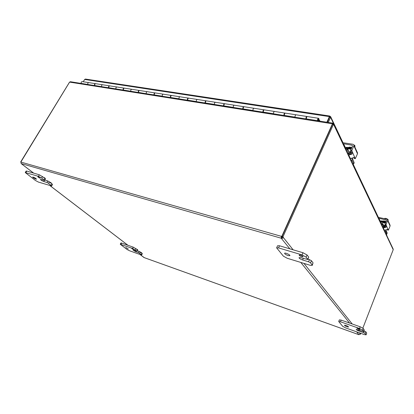 <?xml version="1.0" encoding="UTF-8"?>
<svg xmlns="http://www.w3.org/2000/svg" width="414" height="414" viewBox="0 0 414 414"><rect width="100%" height="100%" fill="white"/><g stroke="black" fill="none" stroke-linecap="round" stroke-linejoin="round"><path stroke-width="0.62" d="M358.845 329.311L356.915 328.173C358.089 328.24 359.124 328.675 360.014 329.487L358.845 329.311M363.627 332.659L365.117 333.461L366.116 334.854L364.248 334.559L345.612 327.904L342.699 326.341L338.73 321.528L340.484 321.787L359.523 328.504L362.55 330.134L363.544 331.474L356.19 329.389C356.325 329.798 357.215 330.32 358.855 330.962L363.627 332.659L364.289 330.962L365.774 331.764L366.706 332.985L366.054 334.667M363.808 330.796L364.289 330.962M366.116 334.854L366.706 332.985M364.118 329.818L363.218 328.421L360.19 326.786L341.157 320.11L339.402 319.856L338.73 321.528M347.113 326.786C345.483 326.149 344.598 325.627 344.453 325.218C346.057 325.316 347.46 325.921 348.671 327.024L347.113 326.786M40.251 178.268C38.926 177.73 38.124 177.213 37.85 176.721L40.251 178.268M46.968 182.486L48.547 183.324L51.662 185.974L38.497 182.108L35.418 180.473L25.249 172.545L38.45 176.328L41.659 178.036L44.552 180.395L40.468 179.391C40.846 180.064 41.954 180.773 43.786 181.518L46.968 182.486L47.858 180.98L50.125 182.357M44.805 180.059L47.858 180.98M51.662 185.974L52.537 184.478L51.098 183.102M44.065 177.673L39.356 174.806L26.76 171.08L26.149 171.06L25.249 172.545M44.552 180.395L45.447 178.879L45.048 178.434M35.951 179.143C34.134 178.403 33.032 177.699 32.644 177.026C34.181 177.316 35.469 178.03 36.499 179.174L35.951 179.143M301.77 256.737C300.14 256.152 299.265 255.588 299.146 255.04C300.74 254.962 302.054 255.536 303.084 256.768L301.77 256.737M308.554 261.772L310.541 262.869L312.14 264.939L312.28 265.379L310.174 265.296L287.249 258.279L283.393 256.162L276.624 247.851L278.55 247.898L302.06 254.905L306.112 257.146L307.85 259.526L300.843 257.705L299.032 257.653C299.198 258.398 300.404 259.174 302.644 259.982L308.554 261.772L309.475 259.635L311.457 260.727L313.051 262.812L312.14 264.939M307.995 259.19L309.475 259.635M312.28 265.379L313.051 262.812M307.85 259.526L308.709 257.13L307.053 254.967L303.001 252.731L279.497 245.781L277.566 245.75L276.624 247.851M288.175 255.598C285.955 254.791 284.76 254.015 284.584 253.275C284.827 252.354 290.411 254.848 289.904 255.65L288.175 255.598M133.468 249.57L131.678 248.488L133.468 249.57M138.436 252.618L141.355 254.558L141.671 254.936L140.915 254.822L129.401 250.708L126.943 249.419L120.246 244.229L132.583 248.436L136.827 251.081L133.029 250.087L135.513 251.577L138.436 252.618L139.099 251.345L140.838 252.38M137.293 250.708L139.099 251.345M141.671 254.936L142.328 253.668L141.614 252.98M136.817 249.275L133.261 247.153L121.628 243.07L120.919 242.966L120.246 244.229M136.993 251.277L137.598 249.885M128.283 249.011L125.809 247.52L128.283 249.011M338.916 320.809L339.164 320.446M44.805 179.966L44.64 180.333M44.065 177.948L44.986 178.543L44.065 177.948M43.91 177.942L44.251 177.637L45.173 178.227L44.986 178.543M50.13 182.626L51.036 183.205L50.13 182.626M49.97 182.621L50.317 182.315L51.217 182.895L51.036 183.205M136.874 249.544L137.562 249.958L136.874 249.544M136.692 249.518L137.013 249.28L137.696 249.694L137.562 249.958M140.9 252.643L141.572 253.052L140.9 252.643M140.713 252.618L141.034 252.385L141.707 252.794L141.572 253.052M332.696 123.776L332.784 123.165L332.37 123.786L69.588 82.112L70.509 81.749M393.129 248.938L393.212 249.714L333.684 124.578L333.767 123.915L333.053 123.47L332.747 123.667M332.768 124.102L333.053 123.47M69.588 82.112L20.964 161.858L21.031 163.157M333.684 124.578L332.633 124.081L282.11 236.415L283.005 236.668L283.254 237.408C282.912 238.267 282.301 238.573 281.411 238.329L282.364 237.155L282.157 236.43M69.443 82.277L20.7 161.926L21.067 162.034M332.608 124.143L332.37 123.786M332.442 123.802L281.893 236.151L282.239 236.58L281.644 236.751L281.815 237.429M362.861 328.1L393.212 249.714M360.827 333.337L360.304 334.031M139.963 254.481L144.315 257.653M358.876 334.678L360.522 334.108M289.872 248.85L281.209 238.221L281.297 236.322L281.893 236.151M21.078 162.138L281.297 236.322L281.644 236.751M21.243 163.582L281.209 238.221L281.613 237.315M282.364 237.155L283.254 237.408L293.133 249.813M283.005 236.668L333.518 124.221M21.057 162.221L20.757 161.946M329.606 117.007L327.339 122.301M328.255 122.446L330.657 117.136L329.647 117.002L327.402 122.311M329.668 117.157L329.409 116.619L84.653 79.441L85.563 79.079M330.657 117.136L330.672 116.717L329.958 116.236L329.647 116.914L329.472 116.422L329.772 116.018L329.958 116.236M84.653 79.441L83.261 81.76M386.738 234.971L386.836 235.685M333.565 123.615L330.574 117.322L329.72 117.188M326.869 122.228L329.472 116.422M155.462 92.974L155.286 92.943C154.52 93.16 154.21 93.818 154.355 94.92L154.375 94.992M162.314 96.245L162.293 96.172C162.159 95.065 162.469 94.397 163.225 94.18L163.225 94.18C162.443 94.423 162.138 95.111 162.314 96.245M171.831 95.515L171.655 95.489C170.904 95.712 170.594 96.384 170.723 97.502L170.739 97.575M178.998 98.879L178.983 98.806C178.858 97.678 179.169 96.995 179.919 96.767L179.919 96.767C179.143 97.021 178.838 97.725 178.998 98.879M188.862 98.159L188.691 98.134C187.946 98.361 187.635 99.049 187.749 100.193L187.77 100.266M196.365 101.621L196.35 101.549C196.236 100.395 196.552 99.702 197.292 99.469L197.292 99.469C196.526 99.727 196.215 100.447 196.365 101.621M206.591 100.912L206.426 100.887C205.691 101.125 205.375 101.828 205.484 102.993L205.499 103.065M214.457 104.478L214.442 104.406C214.343 103.231 214.659 102.522 215.389 102.279L215.389 102.279C214.633 102.548 214.323 103.283 214.457 104.478M225.071 103.779L224.905 103.754C224.186 104.002 223.87 104.721 223.958 105.906L223.974 105.984M233.315 107.454L233.299 107.381C233.217 106.186 233.537 105.461 234.252 105.203L234.252 105.203C233.512 105.487 233.196 106.238 233.315 107.459M244.343 106.771L244.182 106.745C243.473 107.009 243.158 107.738 243.23 108.949L243.246 109.027M252.995 110.564L252.98 110.486C252.918 109.27 253.233 108.525 253.932 108.261L253.932 108.261C253.208 108.551 252.892 109.322 252.995 110.564M264.463 109.896L264.308 109.87C263.614 110.14 263.294 110.89 263.351 112.122L263.361 112.199M273.545 113.809L273.535 113.731C273.488 112.489 273.809 111.728 274.492 111.454L274.492 111.454C273.783 111.754 273.468 112.541 273.545 113.809M317.942 120.821L318.366 119.082C318.759 119.584 318.687 120.117 318.149 120.686L318.097 120.841M317.517 120.753L317.512 120.671C317.507 119.377 317.828 118.58 318.469 118.28C319.116 118.627 319.178 119.511 318.645 120.929M82.288 81.61L82.107 81.584C81.32 81.765 81.02 82.365 81.206 83.374L81.227 83.442M95.872 83.721L95.686 83.69C94.904 83.882 94.604 84.487 94.78 85.517L94.801 85.584M87.799 84.415C87.613 83.395 87.913 82.79 88.7 82.609L88.7 82.609C87.887 82.816 87.597 83.437 87.82 84.482L81.206 83.374M109.948 85.905L109.767 85.879C108.985 86.071 108.685 86.692 108.856 87.742L108.877 87.809M101.611 86.598C101.44 85.558 101.74 84.942 102.522 84.751L102.522 84.751C101.715 84.968 101.42 85.605 101.637 86.666L94.78 85.517M124.552 88.172L124.371 88.146C123.6 88.348 123.294 88.979 123.455 90.045L123.475 90.112M115.941 88.86C115.775 87.804 116.08 87.178 116.857 86.976L116.857 86.976C116.049 87.199 115.754 87.846 115.967 88.927L108.856 87.742M139.709 90.526L139.534 90.5C138.768 90.707 138.457 91.354 138.612 92.436L138.628 92.503M130.808 91.204C130.653 90.133 130.959 89.491 131.73 89.289L131.73 89.289C130.933 89.517 130.633 90.174 130.829 91.271L123.455 90.045M146.251 93.642C146.101 92.55 146.411 91.898 147.177 91.685L147.177 91.685C146.385 91.918 146.08 92.596 146.271 93.714L138.612 92.436M285.479 113.157L285.329 113.136C284.656 113.415 284.335 114.186 284.371 115.439L284.382 115.522M295.032 117.203L295.022 117.121C294.996 115.853 295.317 115.076 295.984 114.792L295.984 114.792C295.291 115.108 294.975 115.91 295.032 117.203M307.467 116.572L307.323 116.551C306.671 116.841 306.35 117.633 306.36 118.911L306.37 118.994M94.527 85.543C94.304 84.487 94.599 83.856 95.411 83.649L95.639 83.695M108.592 87.763C108.38 86.692 108.675 86.05 109.482 85.833L109.715 85.879M123.181 90.066C122.974 88.979 123.274 88.322 124.076 88.099L124.314 88.146M138.323 92.457C138.131 91.349 138.431 90.682 139.223 90.454L139.466 90.5M154.055 94.941C153.873 93.818 154.174 93.134 154.96 92.896L155.209 92.948M170.408 97.523C170.237 96.379 170.542 95.681 171.324 95.437L171.572 95.494M187.423 100.209C187.263 99.044 187.573 98.335 188.344 98.077L188.598 98.139M205.137 103.008C204.992 101.818 205.303 101.094 206.063 100.83L206.327 100.897M223.596 105.922C223.472 104.711 223.783 103.971 224.533 103.697L224.797 103.769M242.852 108.965C242.744 107.733 243.054 106.972 243.789 106.688L244.058 106.765M262.952 112.137C262.864 110.88 263.175 110.103 263.894 109.808L264.168 109.896M263.439 110.926L263.325 111.62M283.957 115.454C283.885 114.171 284.201 113.379 284.899 113.069L285.184 113.172M284.527 114.057L284.351 115.097M318.951 120.034L319.479 120.117L319.877 121.126M305.925 118.921C305.879 117.617 306.194 116.8 306.872 116.479L307.157 116.598M306.572 117.39L306.344 118.678M319.479 120.117L319.158 120.733L318.77 120.671M319.158 120.733L319.277 121.028M318.583 119.335L318.154 120.655L318.361 119.113L318.583 119.335M350.254 158.634L354.632 157.289L351.807 150.587L350.627 150.375L351.315 152.854L350.761 153.848L352.019 154.08L348.572 155.095M347.977 153.837L349.468 154.117L350.761 153.848M342.683 142.69L353.023 144.263L353.949 145.014L353.887 145.785L357.494 153.77L355.31 158.671L354.632 157.289L354.167 157.201M353.711 157.594L354.213 158.422M353.887 145.785L351.807 150.587M345.783 148.388L343.573 143.736L343.19 143.756M350.627 150.375L352.526 145.997L352.097 145.236L352.485 146.095M343.573 143.736L352.097 145.236M346.135 147.989L346.026 147.487L348.484 147.467M351.222 152.248L352.397 152.461L352.019 154.08M357.494 153.77L357.448 152.776M346.808 147.193L347.988 147.85M350.208 154.086L349.799 153.739M354.731 146.747L355.057 145.982L354.28 145.04M348.567 147.431C349.23 146.96 350.322 147.011 351.843 147.581M345.871 148.409L351.124 149.237M346.383 148.067L345.918 148.3M347.248 148.652L346.777 149.728L347.211 149.987L347.677 148.911L345.354 148.31M346.777 149.728L345.954 149.578M347.677 148.911L349.69 152.787L350.715 151.157M354.115 162.837L353.727 163.835L352.671 163.727M353.716 163.763L352.174 160.497L351.983 158.598M351 151.762L349.432 153.879L348.836 153.423L347.211 149.987M350.87 152.047L351.279 152.43M351.165 153.423L350.865 153.496M352.433 158.448L354.167 162.718M384.306 230.355L387.902 229.252L386.019 224.678L385.02 224.435L385.455 226.194L384.989 226.981L386.05 227.245L383.173 227.969M378.111 217.303L386.883 219.203L387.68 219.906L387.649 220.579L390.081 225.972L388.482 230.018L387.664 229.19M387.199 229.61L387.4 229.92M387.649 220.579L386.019 224.678M383.928 227.162L384.989 226.981M380.771 222.235L378.893 218.266L378.567 218.266M385.02 224.435L386.51 220.698L386.127 220.01L386.474 220.781M378.893 218.266L386.127 220.01M385.864 222.313L385.848 222.323C383.897 221.537 382.655 221.423 382.122 221.982L380.652 220.91L382.846 221.086M385.403 225.749L386.402 225.992L386.05 227.245M390.081 225.972L390.019 225.097M381.832 220.843L382.753 221.164M385.33 218.83L385.543 218.328L385.667 218.913M387.975 220.558L388.234 219.906L387.618 219.177L386.257 218.499L386.039 219.001M385.113 218.292L384.383 218.602M386.712 219.161L386.842 218.846L387.939 219.477M384.461 227.177L384.368 226.82M386.842 218.846L386.236 218.504M384.658 218.67L384.787 218.349M385.657 222.841L382.681 221.971M382.717 221.211C383.312 220.766 384.446 220.916 386.122 221.661M385.946 222.07L382.448 221.531M380.626 222.603L380.839 222.064L385.506 223.208M381.185 221.795L380.839 222.064M382.464 223.493L382.101 224.409L382.453 224.611L382.815 223.695L380.859 223.099M382.101 224.409L381.403 224.238M382.815 223.695L384.125 226.272L384.968 224.807M387.168 233.072L386.842 233.941L385.936 233.786M386.842 233.905L385.796 231.695L385.688 230.427M385.155 225.211L383.856 227.167L382.453 224.611M385.403 225.744L384.911 226.06M384.901 226.091L385.45 226.23M386.024 230.339L387.193 233.015M365.117 333.461L365.774 331.764M359.181 330.124L358.855 330.962M364.175 329.673L363.513 331.381M362.55 330.134L363.218 328.421M360.19 326.786L359.523 328.504M340.484 321.787L341.157 320.11M48.547 183.324L49.432 181.818M44.433 180.421L43.786 181.518M45.131 178.496L44.236 180.012M41.659 178.036L42.559 176.514M51.936 183.749L51.057 185.249M39.356 174.806L38.45 176.328M25.859 172.571L26.76 171.08M310.541 262.869L311.457 260.727M303.307 258.45L302.644 259.982M308.709 257.13L307.778 259.293M306.112 257.146L307.053 254.967M303.001 252.731L302.06 254.905M278.55 247.898L279.497 245.781M139.689 253.28L140.351 252.002M135.839 250.946L135.513 251.577M137.422 249.947L136.827 251.081M135.119 249.771L135.792 248.488M142.012 253.29L141.355 254.558M133.261 247.153L132.583 248.436M120.955 244.338L121.628 243.07M144.062 257.565L358.85 334.678M303.954 263.392L352.226 323.991M359.212 332.763L360.263 334.082M358.933 334.683L356.651 331.847M349.587 323.065L300.797 262.424M21.249 163.623L33.663 173.124M50.027 185.638L128.014 245.311M140.025 254.501L143.948 257.503M154.355 94.92L162.293 96.172M170.723 97.502L178.983 98.806M187.749 100.193L196.35 101.549M205.484 102.993L214.442 104.406M223.958 105.906L233.299 107.381M243.23 108.949L252.98 110.486M263.351 112.122L273.535 113.731M284.371 115.439L295.022 117.121M306.36 118.911L317.512 120.671M355.243 158.619L354.084 158.402M350.586 150.877L351.765 151.089M348.774 155.131L350.451 158.671M351.082 148.828L349.074 148.466M347.967 148.207L347.946 148.046C348.686 147.503 349.902 147.529 351.6 148.14M351.403 148.585L348.774 148.207M351.036 160.28L352.174 160.497M350.322 152.078L349.059 151.845M348.836 153.423L347.677 153.206M388.322 230.148L387.333 229.905M384.973 224.828L385.972 225.071M383.343 228.011L384.477 230.396M385.615 222.83L382.769 222.137M385.631 222.753L382.298 222.023M382.422 221.754L382.386 221.599C383.193 221.293 384.373 221.48 385.926 222.152M382.174 221.821L382.427 221.542M385.786 222.515L382.696 221.92M384.823 231.447L385.796 231.695M384.653 225.594L383.581 225.33M383.54 226.919L382.557 226.675M363.544 331.474L364.206 329.767M332.784 123.165L70.323 81.718M393.222 249.135L333.767 123.915M144.243 257.643L358.845 334.693M21.197 163.613L33.601 173.104M49.959 185.622L127.952 245.29M330.677 116.717L342.952 142.618M352.992 163.789L378.334 217.252M386.205 233.853L386.821 235.147M85.393 79.053L329.772 116.018M285.329 113.136L306.872 116.479M264.308 109.87L284.899 113.069M244.182 106.745L263.894 109.808M224.905 103.754L243.789 106.688M206.426 100.887L224.533 103.697M188.691 98.134L206.063 100.83M171.655 95.489L188.344 98.077M155.286 92.943L171.324 95.437M139.534 90.5L154.96 92.896M124.371 88.146L139.223 90.454M109.767 85.879L124.076 88.099M82.107 81.584L95.411 83.649M95.686 83.69L109.482 85.833M307.323 116.551L318.469 118.28M354.151 158.453L355.284 158.666M357.551 153.009L353.949 145.014M351.295 152.502L350.699 153.889M349.225 148.491L350.606 148.74M348.236 148.316L351.372 148.662M351.765 147.757C348.748 147.213 347.465 147.291 347.915 147.989L347.863 148.14M347.972 148.01C348.748 147.425 349.97 147.436 351.636 148.046M347.905 148.253C348.562 147.731 349.763 147.762 351.507 148.352M354.172 162.79L353.727 163.835M351.284 148.864L346.233 147.953M347.858 153.589L349.204 153.837M387.369 229.93L388.342 230.174M390.112 225.304L387.68 219.906M385.186 225.376L384.487 227.126M386.06 221.821C383.292 221.019 382.029 220.936 382.272 221.573L382.241 221.702M387.199 233.051L386.842 233.941M385.651 222.846L381.103 221.733M382.65 226.872L383.726 227.136"/></g></svg>
